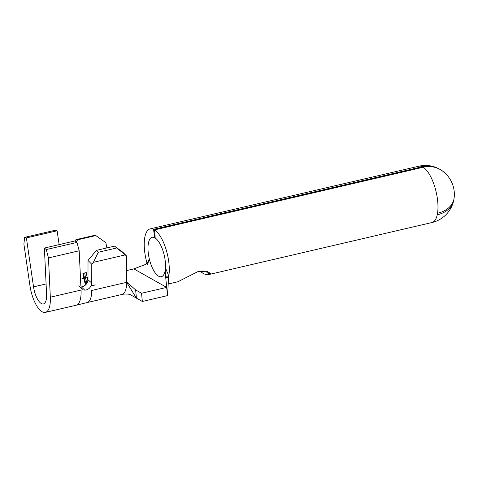 <?xml version="1.0" encoding="UTF-8"?>
<svg xmlns="http://www.w3.org/2000/svg" width="478" height="478" viewBox="0 0 478 478"><rect width="100%" height="100%" fill="white"/><g stroke="black" fill="none" stroke-linecap="round" stroke-linejoin="round"><path stroke-width="0.72" d="M168.83 276.003L166.697 277.497L165.531 275.531L165.609 268.266L168.83 276.003A28.907 10.97 -103.1 0 0 169.003 263.91A28.907 10.97 -103.1 0 0 154.537 229.888L155.207 238.032A20.225 7.678 -103.1 0 1 165.328 261.836A20.225 7.678 -103.1 0 1 165.089 270.936A20.225 7.678 76.9 0 1 161.349 276.708A20.225 7.678 76.9 0 1 150.337 262.631A20.225 7.678 -103.1 0 1 148.186 252.181A20.225 7.678 -103.1 0 1 152.165 237.309A20.225 7.678 -103.1 0 1 154.549 237.662L153.599 229.362A28.907 10.97 -103.1 0 0 150.194 228.86A28.907 10.97 -103.1 0 0 144.505 250.114A28.907 10.97 -103.1 0 0 147.11 263.462M155.165 237.518L154.549 237.662M154.537 229.888L423.227 167.24A28.907 10.97 76.9 0 1 437.693 201.262A28.907 10.97 76.9 0 1 437.436 213.809L438.224 213.08A28.883 20.225 -169.4 0 0 454.1 198.149A28.907 28.907 0 0 0 441.57 170.377A28.883 25.238 119.4 0 0 423.227 167.24M87.068 302.58A22.627 8.586 -103.1 0 0 87.086 302.58L121.98 294.442A22.627 8.586 -103.1 0 1 121.8 294.478C122.667 294.101 129.568 293.492 131.151 295.171L142.348 301.481L167.485 295.619L168.662 276.911L166.697 277.497M453.813 199.673A28.883 20.225 -169.4 0 1 453.526 201.202A28.883 20.225 -169.4 0 1 437.932 214.634L437.352 214.275A28.907 10.97 -103.1 0 0 437.436 213.809M168.214 284.022L177.858 281.775L197.677 271.725L206.699 271.193L210.995 273.679A28.907 10.97 76.9 0 1 209.406 274.414L432.004 222.515A28.907 28.907 0 0 0 453.526 201.202M88.012 260.45L87.988 279.75L91.752 283.066L91.782 264.256L88.012 260.45L96.407 250.37L114.559 246.14L122.93 252.312L126.694 256.118L114.559 246.14M80.537 279.206L83.841 278.435A13.952 5.294 -103.1 0 0 85.664 284.846M87.994 277.467L83.841 278.435L82.891 273.356L86.243 272.574L87.193 277.652A13.952 5.294 -103.1 0 0 87.904 280.723M126.706 281.936L135.627 289.919L136.433 298.153L127.226 283.251L126.658 281.411L126.694 256.118M106.851 247.933L105.871 242.704L95.797 235.57L94.088 235.451L75.93 239.681L77.639 239.801L95.797 235.57M121.98 294.442A22.627 8.586 -103.1 0 0 126.658 282.331L91.746 290.469A22.627 8.586 -103.1 0 1 87.086 302.58L76.133 305.221A24.181 9.178 76.9 0 1 76.104 305.227L45.38 312.391A24.181 9.178 -103.1 0 0 50.327 297.226L48.463 257.941L79.187 250.777L76.988 242.406L75.112 240.9L44.388 248.064L46.581 294.215A15.499 5.885 76.9 0 1 43.408 303.936A15.499 5.885 76.9 0 1 33.532 286.866L26.398 237.924L57.121 230.766L55.34 230.211L24.617 237.375L23.9 244.109L29.971 285.76A24.181 9.178 -103.1 0 0 45.38 312.391M96.407 250.37L98.289 252.276L93.389 262.326L125.087 254.935M93.389 262.326L91.782 264.256M98.289 252.276L116.441 248.04M77.639 239.801L76.366 241.904M74.915 240.948L75.93 239.681M142.348 301.481L141.542 293.253L166.679 287.392L165.531 275.531M135.627 289.919L141.542 293.253M147.648 262.888L149.202 259.022M437.442 213.786L437.932 214.634L437.352 214.275A28.907 10.97 76.9 0 1 432.004 222.515M439.617 169.206A28.883 25.238 119.4 0 0 437.603 168.136A28.883 25.238 119.4 0 0 422.289 166.714L153.599 229.362M206.072 271.05A4.338 3.967 54.3 0 0 208.522 273.458C209.902 273.751 210.625 273.649 210.684 273.153M147.128 265.003L148.933 260.731L145.73 264.376L133.84 268.893L166.679 287.392L167.485 295.619M133.84 268.893L126.676 270.56M83.548 273.201L84.469 278.142A15.188 5.766 -103.1 0 0 86.154 284.32M84.666 272.938L85.586 277.879A15.188 5.766 -103.1 0 0 86.966 283.185M91.752 283.066C91.101 287.296 88.777 289.68 84.785 290.206L81.374 286.902C85.209 286.185 87.414 283.801 87.988 279.75M50.327 297.226L81.051 290.062A24.181 9.178 76.9 0 1 76.133 305.221M80.854 285.904L79.187 250.777M48.463 257.941L46.264 249.564L76.988 242.406M46.264 249.564L44.388 248.064M59.141 244.622L57.121 230.766M26.398 237.924L24.617 237.375M91.017 285.958L95.379 284.936M422.373 167.443L422.289 166.714A28.907 10.97 76.9 0 0 418.877 166.213L150.194 228.86M201.997 270.847A24.569 9.327 -103.1 0 0 205.116 270.901M33.532 286.866L46.091 283.938M209.406 274.414C207.285 274.898 205.152 274.533 202.995 273.338L200.061 271.116M437.603 168.136A28.907 28.907 0 0 0 418.877 166.213M78.571 285.94L82.341 289.256"/></g></svg>
